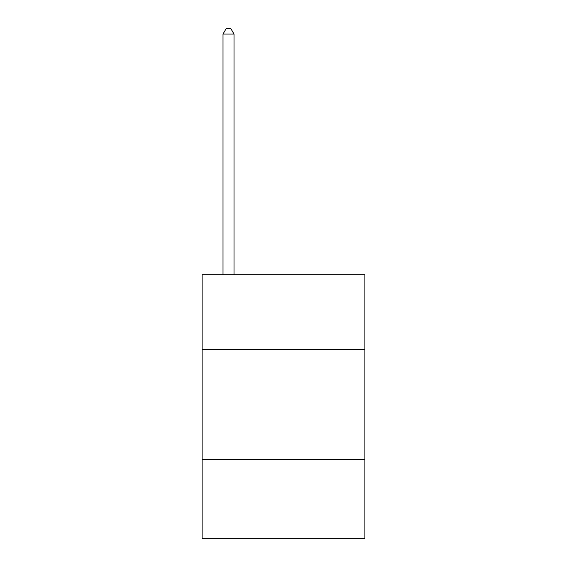 <?xml version="1.0" encoding="UTF-8"?>
<svg xmlns="http://www.w3.org/2000/svg" width="567" height="567" viewBox="0 0 567 567"><rect width="100%" height="100%" fill="white"/><g stroke="black" fill="none" stroke-linecap="round" stroke-linejoin="round"><path stroke-width="0.85" d="M364.886 349.485L364.886 274.704L202.114 274.704L202.114 349.485L364.886 349.485L364.886 538.65L202.114 538.65L202.114 349.485M364.886 459.468L202.114 459.468M234.008 274.704L234.008 34.07L223.015 34.07L223.015 274.704M223.015 34.07L226.311 28.35L230.712 28.35L234.008 34.07"/></g></svg>
